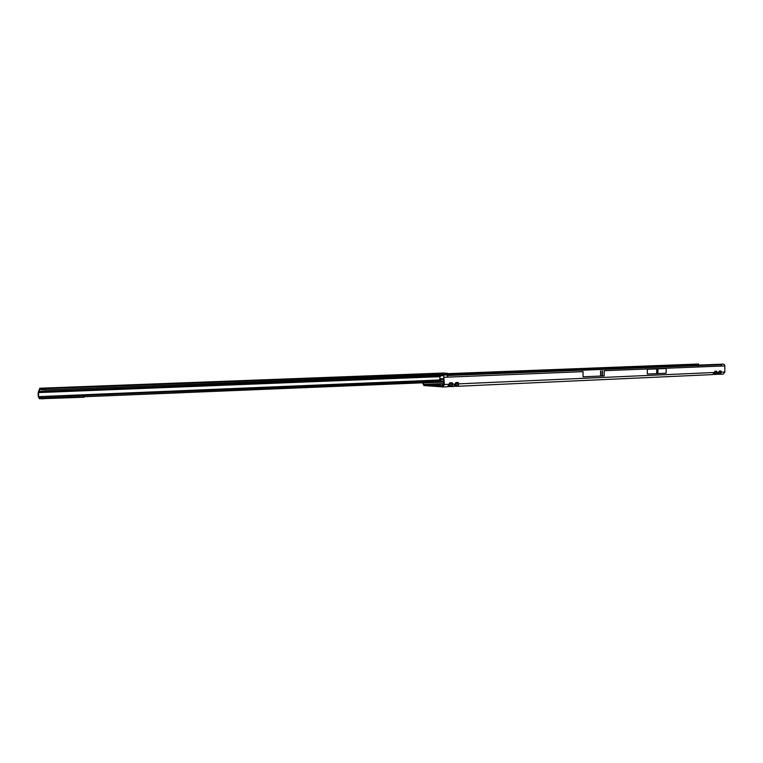 <?xml version="1.0" encoding="UTF-8"?>
<svg xmlns="http://www.w3.org/2000/svg" width="763" height="763" viewBox="0 0 763 763"><rect width="100%" height="100%" fill="white"/><g stroke="black" fill="none" stroke-linecap="round" stroke-linejoin="round"><path stroke-width="1.14" d="M433.384 384.686L429.483 384.571L433.823 384.38M443.713 384.562L441.968 384.686L443.704 384.781M713.605 374.004L714.311 372.487L712.747 374.585L457.848 386.269M715.131 371.638L715.665 371.734L713.958 373.927L715.599 374.452L717.23 372.354L716.629 371.171L714.912 371.247L713.93 373.87L712.747 374.585L457.705 386.278L458.992 383.856L457.18 385.696L454.643 385.859M714.082 374.433L715.599 374.452L715.465 373.937L713.853 373.965M717.945 373.813L718.641 372.296L717.945 373.813L715.885 374.433M719.461 371.447L719.986 371.543L718.279 373.727L720.053 374.251L721.55 372.163L720.959 370.98L719.242 371.056L718.269 373.67L715.599 374.452M717.63 374.242L719.91 374.251L718.193 373.765M454.252 385.811L455.358 384.628L454.958 384.037L453.594 386.469L451.868 386.545M714.912 371.247L714.311 372.487L458.992 383.856L458.153 382.463L455.778 382.568L457.027 383.131L455.54 385.668L457.514 386.278M448.243 386.088L449.35 384.895L448.949 384.304L447.585 386.746L443.122 386.946M448.806 386.212L451.562 386.555L451.191 385.964L449.55 385.944L449.932 386.536L451.725 386.555L453.003 384.123L452.154 382.73L449.769 382.835L451.028 383.388L449.55 385.944L448.654 386.107M443.704 382.101L423.093 382.988L423.875 384.466L442.969 385.859L443.723 384.466L443.789 375.663L444.333 384.504L443.017 386.955L423.885 385.534L422.511 382.816M721.521 364.704L447.223 375.53L446.164 374.967L720.32 364.237L722.275 366.03L604.182 370.684M447.223 375.53L447.9 377.122L444.266 377.265M604.182 370.808L604.191 375.892L583.056 376.808L583.046 371.533M647.339 369.263L647.339 374.013L656.705 373.651L666.147 373.193L666.147 368.5L647.339 369.263L666.147 368.5M720.196 374.232L723.295 374.099L724.831 372.02L724.85 365.935L722.275 366.03M454.376 386.278L457.705 386.278L457.18 385.696M719.91 374.251L723.295 374.099M583.046 371.6L582.407 371.629L583.046 371.591M451.562 386.555L453.594 386.469L456.198 383.14M720.32 364.237L723.267 364.104L724.325 364.58L724.85 365.935M698.059 365.63L698.059 367.013M444.552 374.814L698.65 365.086M698.431 364.905L698.67 364.056M447.614 373.651L698.317 364.018M443.036 374.871L444.457 374.814M446.164 374.967L444.676 374.814L443.789 375.663M455.778 382.568L454.958 384.037L453.003 384.123L451.191 385.964M449.359 384.886L447.643 386.736M452.154 382.73L451.028 383.388L451.877 384.781M454.843 385.525L453.651 386.459M458.153 382.463L457.027 383.131L457.867 384.514M719.538 371.333L718.851 372.64M724.831 372.02L721.55 372.163L719.786 373.736M720.959 370.98L719.986 371.543L720.577 372.726M715.208 371.524L714.521 372.84M719.242 371.056L718.641 372.296L717.23 372.354L715.465 373.937M716.629 371.171L715.665 371.734L716.257 372.916M433.317 384.867L440.461 384.8M433.889 384.953L440.48 384.79L439.364 384.247C435.272 384.047 433.25 384.247 433.298 384.848L433.889 384.953M437.027 384.438L435.406 384.333L437.027 384.438M440.07 374.738L437.228 374.843M419.011 374.194L422.845 374.166M314.413 378.162L318.524 378.105M419.173 374.213L423.017 374.128L419.173 374.213M314.499 378.171L318.686 378.066L314.499 378.171M171.665 383.57L176.215 383.484M63.939 387.642L69.08 387.49L63.939 387.642M443.723 373.031L440.194 373.212M84.016 395.921L84.054 397.17L83.405 397.285L39.447 398.772L38.255 396.569L38.15 392.525L39.838 388.243L443.77 373.021M437.504 373.26L39.857 388.243L45.332 388.625L45.37 389.96L39.886 389.569L38.503 392.583L439.841 376.674L443.332 374.614M64.006 387.652L68.918 387.537M45.332 388.625L447.194 373.374L447.204 374.271L445.315 374.538L45.37 389.96M443.808 373.021L447.194 373.374M428.424 381.967L428.711 380.823L430.218 380.346L435.892 381.061L440.861 380.565L439.869 379.984L439.841 376.674M431.591 380.289L439.869 379.984M430.017 380.394L38.608 396.636L38.503 392.583M431.391 380.298L432.039 381.338L432.43 380.565M432.039 381.338L435.854 382.139L440.699 381.576M428.672 381.901L429.741 380.499M38.608 396.636L428.711 380.823L427.576 381.147L427.948 381.51L83.682 395.482L84.054 395.883L83.405 395.997L42.842 397.704L42.852 399.011M84.054 396.741L427.909 382.587L428.453 381.414M39.447 398.772L39.438 397.456L42.842 397.704M39.438 397.456L38.722 397.094M455.912 386.259L454.204 386.288L454.796 385.935M423.875 384.466L443.713 383.589M448.386 386.555L449.903 386.536M583.046 371.657L447.9 377.122M449.769 382.835L448.949 384.304L444.333 384.504M443.694 380.975L440.842 381.09M432.125 381.462L428.796 381.605M443.675 379.354L439.869 379.507M439.86 379.211L443.675 379.058M443.665 378.543L439.86 378.696M441.748 375.663L443.837 375.577M444.066 375.11L442.597 375.167M698.546 364.905L698.431 364.018M604.124 375.892L604.115 370.684M602.398 376.045L602.389 370.828M602.102 376.064L602.093 370.837M600.643 376.13L600.634 370.904M600.586 376.13L600.576 370.904M657.935 373.593L657.935 368.882M657.878 373.593L657.878 368.882M656.762 373.641L656.771 368.92M656.705 373.651L656.714 368.93M434.452 384.457L439.307 384.247L434.452 384.457M39.132 391.896L440.957 376.092M440.003 376.331L38.589 392.172M43.186 388.625L43.214 389.95M41.879 388.567L41.917 389.903M447.566 373.288L447.576 374.07M39.81 389.683L40.449 389.655M39.361 391.457L441.682 375.701M432.497 381.738L432.545 380.67L440.051 380.356M440.642 381.681L440.68 380.613M436.369 382.11L436.407 381.042M436.226 382.12L436.264 381.052M435.854 382.139L435.892 381.061M433.603 381.996L433.651 380.918M427.909 382.587L427.948 381.51M306.278 387.776L306.306 386.622M305.229 387.699L305.267 386.555M304.351 387.451L304.38 386.307M303.836 387.423L303.865 386.269M83.405 397.285L83.405 395.997M448.854 385.782L447.585 386.746L443.017 386.955M456.179 383.16L455.358 384.619M717.621 374.242L718.403 374.242M447.614 373.269L447.614 374.023M440.823 381.634L440.861 380.565M84.054 397.17L84.054 395.883"/></g></svg>
